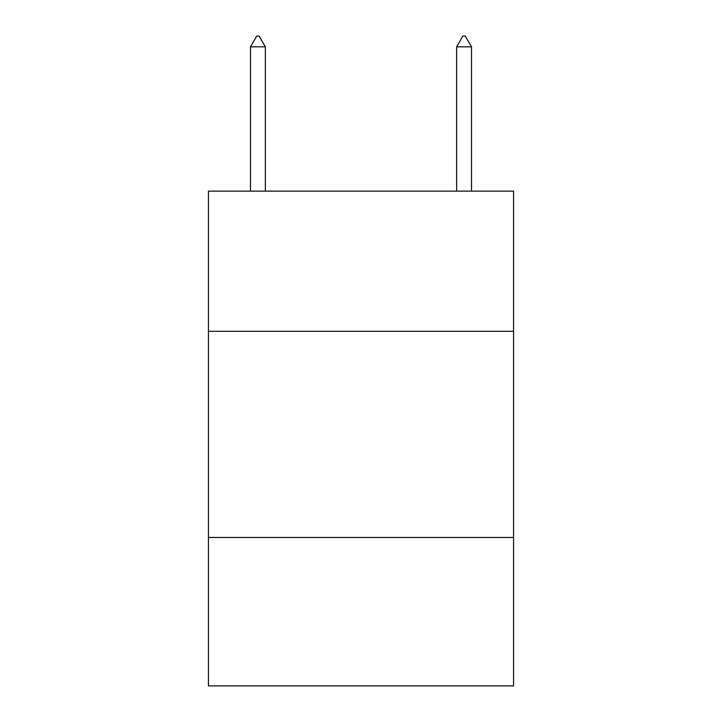 <?xml version="1.0" encoding="UTF-8"?>
<svg xmlns="http://www.w3.org/2000/svg" width="722" height="722" viewBox="0 0 722 722"><rect width="100%" height="100%" fill="white"/><g stroke="black" fill="none" stroke-linecap="round" stroke-linejoin="round"><path stroke-width="1.08" d="M513.559 331.317L513.559 191.131L208.441 191.131L208.441 331.317L513.559 331.317L513.559 685.9L208.441 685.9L208.441 331.317M513.559 537.466L208.441 537.466M265.344 46.822L259.162 36.1L256.689 36.1L250.498 46.822L265.344 46.822L265.344 191.131M250.498 46.822L250.498 191.131M462.838 36.1L465.311 36.1L471.502 46.822L456.656 46.822L462.838 36.1M471.502 191.131L471.502 46.822M456.656 191.131L456.656 46.822"/></g></svg>

